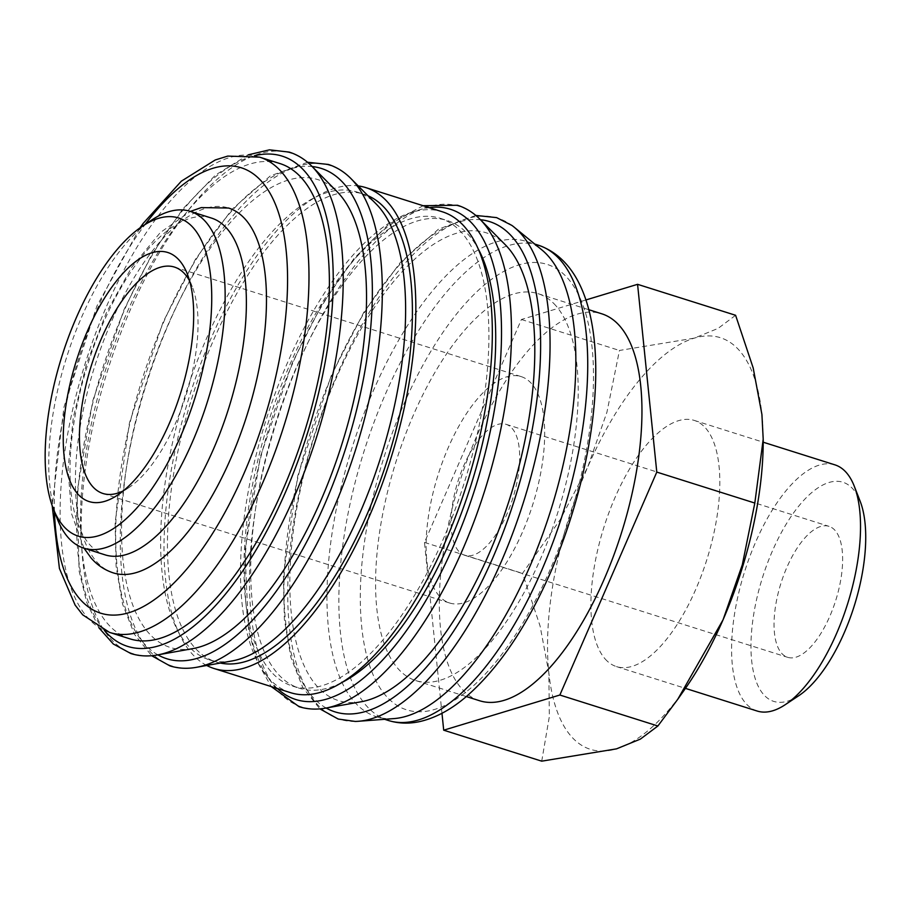 <?xml version="1.0" encoding="UTF-8"?>
<svg xmlns="http://www.w3.org/2000/svg" width="911" height="911" viewBox="0 0 911 911"><rect width="100%" height="100%" fill="white"/><g stroke="black" fill="none" stroke-linecap="round" stroke-linejoin="round"><path stroke-width="0.68" stroke-dasharray="4.55 3.42" d="M393.78 718.608A249.193 104.161 107.5 0 1 376.334 716.684A249.193 104.161 107.5 0 1 354.481 701.971A249.193 104.161 107.5 0 1 361.997 418.878A249.193 104.161 107.5 0 1 526.467 241.449A249.193 104.161 107.5 0 1 541.851 249.899M355.199 721.432A262.675 109.798 107.5 0 1 316.721 703.759A262.675 109.798 107.5 0 1 336.512 375.947A262.675 109.798 107.5 0 1 511.902 225.427M361.075 701.777A245.275 102.522 107.5 0 1 316.914 686.108A245.275 102.522 107.5 0 1 334.007 383.224A245.275 102.522 107.5 0 1 505.411 244.877M271.022 671.612A245.275 102.522 107.5 0 1 278.413 392.983A245.275 102.522 107.5 0 1 440.298 218.344A245.275 102.522 107.5 0 1 461.809 232.817A245.275 102.522 107.5 0 1 454.418 511.458A245.275 102.522 107.5 0 1 292.533 686.097A245.275 102.522 107.5 0 1 271.022 671.612M341.192 682.851A245.275 102.522 107.5 0 1 299.332 688.238A245.275 102.522 107.5 0 1 277.821 673.764A245.275 102.522 107.5 0 1 285.211 395.123A245.275 102.522 107.5 0 1 447.096 220.485A245.275 102.522 107.5 0 1 468.607 234.97A245.275 102.522 107.5 0 1 478.264 248.954M206.74 665.474A252.142 105.391 107.5 0 1 191.857 653.597A252.142 105.391 107.5 0 1 196.286 375.89A252.142 105.391 107.5 0 1 358.239 185.935M290.461 692.645A252.142 105.391 107.5 0 1 268.346 677.761A252.142 105.391 107.5 0 1 275.953 391.32A252.142 105.391 107.5 0 1 442.37 211.796M231.895 660.976A245.275 102.522 107.5 0 1 209.245 659.78A245.275 102.522 107.5 0 1 187.734 645.307A245.275 102.522 107.5 0 1 195.125 366.666A245.275 102.522 107.5 0 1 357.021 192.027A245.275 102.522 107.5 0 1 376.243 204.075M220.314 663.049A245.275 102.522 107.5 0 1 216.044 661.933A245.275 102.522 107.5 0 1 194.533 647.448A245.275 102.522 107.5 0 1 201.923 368.818A245.275 102.522 107.5 0 1 363.819 194.18A245.275 102.522 107.5 0 1 367.953 195.728M192.802 648.621A245.275 102.522 107.5 0 1 148.641 632.951A245.275 102.522 107.5 0 1 165.734 330.067A245.275 102.522 107.5 0 1 337.15 191.72M129.874 638.827A249.193 104.161 107.5 0 1 108.022 624.115A249.193 104.161 107.5 0 1 115.538 341.021A249.193 104.161 107.5 0 1 280.007 163.581M57.336 518.997A176.597 73.814 107.5 0 1 66.56 357.488A176.597 73.814 107.5 0 1 151.795 219.984M211.398 218.048A176.597 73.814 -72.5 0 0 94.835 343.789A176.597 73.814 -72.5 0 0 89.517 544.402A176.597 73.814 -72.5 0 0 105.004 554.833M541.726 761.163L549.356 716.49L548.821 672.557L540.098 626.039L522.515 573.395L560.231 519.612L587.675 467.206A215.839 90.223 107.5 0 1 694.228 338.152A215.839 90.223 107.5 0 1 739.311 350.439A215.839 90.223 107.5 0 1 761.915 414.448A215.839 90.223 107.5 0 1 763.202 440.856M684.662 689.479A215.839 90.223 107.5 0 1 616.508 748.853A215.839 90.223 107.5 0 1 571.413 736.578A215.839 90.223 107.5 0 1 548.821 672.557A215.839 90.223 107.5 0 1 587.675 467.206L606.931 412.216L619.446 350.462L694.228 338.152L718.107 328.381L735.598 315.286M757.166 711.035A129.077 53.954 107.5 0 1 745.847 703.417A129.077 53.954 107.5 0 1 749.73 556.769A129.077 53.954 107.5 0 1 834.932 464.861M798.685 695.753A114.888 48.021 107.5 0 1 763.657 694.603A114.888 48.021 107.5 0 1 772.312 551.212A114.888 48.021 107.5 0 1 853.026 489.059A114.888 48.021 107.5 0 1 860.143 501.221M605.155 658.972A129.077 53.954 -72.5 0 0 616.485 666.59A129.077 53.954 -72.5 0 0 701.675 574.682A129.077 53.954 -72.5 0 0 705.569 428.033A129.077 53.954 -72.5 0 0 694.25 420.415A129.077 53.954 -72.5 0 0 609.049 512.324A129.077 53.954 -72.5 0 0 605.155 658.972M555.812 305.64A202.891 84.814 -72.5 0 0 538.014 293.661A202.891 84.814 -72.5 0 0 404.108 438.123A202.891 84.814 -72.5 0 0 397.982 668.606A202.891 84.814 -72.5 0 0 415.78 680.585A202.891 84.814 -72.5 0 0 549.686 536.124A202.891 84.814 -72.5 0 0 555.812 305.64M479.516 700.718A202.891 84.814 107.5 0 1 461.718 688.739A202.891 84.814 107.5 0 1 467.844 458.256A202.891 84.814 107.5 0 1 601.75 313.794M458.688 551.235A68.678 28.708 107.5 0 1 460.75 473.219A68.678 28.708 107.5 0 1 506.083 424.321A68.678 28.708 107.5 0 1 512.107 428.375A68.678 28.708 107.5 0 1 510.035 506.391A68.678 28.708 107.5 0 1 464.701 555.289A68.678 28.708 107.5 0 1 458.688 551.235M835.045 530.396A68.678 28.708 -72.5 0 0 829.021 526.342A68.678 28.708 -72.5 0 0 783.699 575.24A68.678 28.708 -72.5 0 0 781.627 653.267A68.678 28.708 -72.5 0 0 787.651 657.321A68.678 28.708 -72.5 0 0 832.984 608.423A68.678 28.708 -72.5 0 0 835.045 530.396M439.227 595.999A118.715 49.627 107.5 0 1 442.803 461.137A118.715 49.627 107.5 0 1 521.16 376.607A118.715 49.627 107.5 0 1 531.568 383.622A118.715 49.627 107.5 0 1 527.981 518.473A118.715 49.627 107.5 0 1 449.635 603.002A118.715 49.627 107.5 0 1 439.227 595.999M113.317 572.894A191.31 79.974 107.5 0 1 96.543 561.597A191.31 79.974 107.5 0 1 102.305 344.256A191.31 79.974 107.5 0 1 228.581 208.038M189.613 280.93A118.715 49.627 107.5 0 1 192.267 286.669A118.715 49.627 107.5 0 1 186.06 395.237A118.715 49.627 107.5 0 1 128.758 487.67A118.715 49.627 107.5 0 1 123.304 490.847M585.727 300.015L521.411 319.488L424.48 542.432L441.972 713.29M521.411 319.488L619.446 350.462M424.48 542.432L522.515 573.395M326.172 708.029A257.039 107.441 107.5 0 1 312.336 696.642A257.039 107.441 107.5 0 1 331.695 375.856A257.039 107.441 107.5 0 1 480.439 219.722M277.343 688.5A257.039 107.441 107.5 0 1 273.243 684.298A257.039 107.441 107.5 0 1 292.602 363.5A257.039 107.441 107.5 0 1 429.252 207.651M157.899 654.872A257.039 107.441 107.5 0 1 144.063 643.485A257.039 107.441 107.5 0 1 163.422 322.688A257.039 107.441 107.5 0 1 312.166 166.554M104.423 630.514A257.039 107.441 107.5 0 1 124.329 310.344A257.039 107.441 107.5 0 1 254.408 155.77M388.234 720.442A249.193 104.161 107.5 0 1 366.37 705.729A249.193 104.161 107.5 0 1 385.148 394.736A249.193 104.161 107.5 0 1 538.367 245.207M386.082 695.993A233.501 97.602 107.5 0 1 403.675 404.586A233.501 97.602 107.5 0 1 567.712 278.254A233.501 97.602 107.5 0 1 550.119 569.66A233.501 97.602 107.5 0 1 386.082 695.993M325.66 708.12A262.379 109.673 107.5 0 1 278.413 691.358A262.379 109.673 107.5 0 1 298.182 363.91A262.379 109.673 107.5 0 1 480.074 219.346M196.48 667.308A262.379 109.673 107.5 0 1 149.233 650.545A262.379 109.673 107.5 0 1 169.002 323.098A262.379 109.673 107.5 0 1 350.894 178.533M157.387 654.963A262.379 109.673 107.5 0 1 110.14 638.201A262.379 109.673 107.5 0 1 129.909 310.742A262.379 109.673 107.5 0 1 311.801 166.189M109.479 632.382A249.193 104.161 107.5 0 1 87.627 617.669A249.193 104.161 107.5 0 1 106.393 306.677A249.193 104.161 107.5 0 1 259.612 157.147M54.455 511.64A233.501 97.602 107.5 0 1 97.728 307.929A233.501 97.602 107.5 0 1 145.213 224.357M475.804 215.429L438.578 229.094L400.419 262.345L363.774 312.359L331.399 375.116L297.715 476.043L283.378 575.558L284.369 619.594L290.882 657.412L302.782 687.577L319.909 708.883M423.125 205.715L388.849 224.152L354.322 258.132L321.446 305.379L292.306 362.772L260.284 456.958L244.945 550.87L248.578 631.072L257.585 662.456L271.216 686.564M307.531 162.26L270.305 175.925L232.146 209.188L195.501 259.202L163.126 321.959L129.442 422.886L115.105 522.39L116.096 566.437L122.609 604.255L134.509 634.42L151.647 655.715M248.361 154.802L215.565 174.98L182.781 208.983L151.681 254.773L124.033 309.603L92.82 400.635L77.105 491.826L79.098 570.958L86.83 602.683L98.923 627.827M526.467 241.449L534.734 244.057M440.298 218.344L447.096 220.485M357.021 192.027L363.819 194.18M139.941 227.932L96.93 305.959L63.941 407.171L52.189 505.685M616.485 666.59L685.436 688.374M538.014 293.661L588.563 309.626M506.083 424.321L829.021 526.342M174.502 267.094L521.16 376.607M83.971 548.183L71.479 513.474L68.052 468.937L73.279 417.648L86.522 363.796L106.61 312.109L131.81 267.128L160.199 232.635L190.365 211.409M192.267 286.669L187.336 274.052M128.758 487.67L117.485 495.163M102.977 493.489L449.635 603.002M464.701 555.289L787.651 657.321M415.78 680.585L466.33 696.551M694.25 420.415L763.202 442.199M209.245 659.78L216.044 661.933M292.533 686.097L299.332 688.238M376.334 716.684L384.601 719.291"/><path stroke-width="1.37" d="M475.804 215.429L496.609 217.615L511.902 225.427A262.675 109.798 107.5 0 1 514.237 227.238L541.851 249.899A249.193 104.161 107.5 0 1 548.32 256.162A249.193 104.161 107.5 0 1 547.682 519.805A249.193 104.161 107.5 0 1 393.78 718.608L358.16 721.296A262.675 109.798 107.5 0 1 355.199 721.432L338.197 719.041L319.909 708.883M514.237 227.238A262.675 109.798 107.5 0 1 521.058 233.831A262.675 109.798 107.5 0 1 501.266 561.654A262.675 109.798 107.5 0 1 358.16 721.296M505.411 244.877A245.275 102.522 107.5 0 1 507.7 247.325A245.275 102.522 107.5 0 1 508.976 501.016A245.275 102.522 107.5 0 1 361.075 701.777L325.66 708.12A262.379 109.673 107.5 0 0 462.742 549.401A262.379 109.673 107.5 0 0 482.511 221.954A262.379 109.673 107.5 0 0 480.074 219.346L505.411 244.877M358.239 185.935A252.142 105.391 107.5 0 1 365.88 187.632A252.142 105.391 107.5 0 1 387.995 202.515A252.142 105.391 107.5 0 1 380.388 488.945A252.142 105.391 107.5 0 1 213.971 668.48A252.142 105.391 107.5 0 1 206.74 665.474M365.88 187.632L442.37 211.796A252.142 105.391 107.5 0 1 464.485 226.68A252.142 105.391 107.5 0 1 456.878 513.109A252.142 105.391 107.5 0 1 290.461 692.645L213.971 668.48M376.243 204.075A245.275 102.522 107.5 0 1 378.52 206.512A245.275 102.522 107.5 0 1 379.807 460.203A245.275 102.522 107.5 0 1 231.895 660.976L196.48 667.308A262.379 109.673 107.5 0 0 333.574 508.6A262.379 109.673 107.5 0 0 353.343 181.141A262.379 109.673 107.5 0 0 350.894 178.533L376.243 204.075M367.953 195.728A245.275 102.522 107.5 0 1 385.319 208.653A245.275 102.522 107.5 0 1 379.739 482.363A245.275 102.522 107.5 0 1 220.314 663.049M337.15 191.72A245.275 102.522 107.5 0 1 339.427 194.157A245.275 102.522 107.5 0 1 340.714 447.848A245.275 102.522 107.5 0 1 192.802 648.621L157.387 654.963A262.379 109.673 107.5 0 0 294.481 496.244A262.379 109.673 107.5 0 0 314.249 168.797A262.379 109.673 107.5 0 0 311.801 166.189L337.15 191.72M280.007 163.581A249.193 104.161 107.5 0 1 301.86 178.294A249.193 104.161 107.5 0 1 294.355 461.387A249.193 104.161 107.5 0 1 129.874 638.827L109.479 632.382A249.193 104.161 107.5 0 0 262.698 482.853A249.193 104.161 107.5 0 0 281.465 171.86A249.193 104.161 107.5 0 0 259.612 157.147L280.007 163.581M142.469 226.179L151.795 219.984A176.597 73.814 107.5 0 1 190.148 211.341A176.597 73.814 107.5 0 1 205.635 221.76A176.597 73.814 107.5 0 1 200.318 422.374A176.597 73.814 107.5 0 1 83.755 548.115A176.597 73.814 107.5 0 1 68.268 537.695A176.597 73.814 107.5 0 1 57.336 518.997L53.259 508.577A166.781 69.714 107.5 0 1 61.982 356.042A166.781 69.714 107.5 0 1 142.469 226.179A166.781 69.714 107.5 0 1 193.326 227.852A166.781 69.714 107.5 0 1 180.754 436.005A166.781 69.714 107.5 0 1 63.588 526.228A166.781 69.714 107.5 0 1 53.259 508.577M83.755 548.115L105.004 554.833A176.597 73.814 -72.5 0 0 221.555 429.092A176.597 73.814 -72.5 0 0 226.885 228.479A176.597 73.814 -72.5 0 0 211.398 218.048L190.148 211.341M763.202 442.199L834.932 464.861A129.077 53.954 107.5 0 1 846.251 472.479A129.077 53.954 107.5 0 1 854.245 486.144A129.077 53.954 107.5 0 1 847.503 604.198A129.077 53.954 107.5 0 1 785.202 704.704A129.077 53.954 107.5 0 1 757.166 711.035L685.436 688.374M854.245 486.144L860.143 501.221A114.888 48.021 107.5 0 1 854.131 606.293A114.888 48.021 107.5 0 1 798.685 695.753L785.202 704.704M588.563 309.626L601.75 313.794A202.891 84.814 107.5 0 1 619.548 325.774A202.891 84.814 107.5 0 1 613.433 556.257A202.891 84.814 107.5 0 1 479.516 700.718L466.33 696.551M123.304 490.847A118.715 49.627 107.5 0 1 102.977 493.489A118.715 49.627 107.5 0 1 92.569 486.474A118.715 49.627 107.5 0 1 96.145 351.623A118.715 49.627 107.5 0 1 174.502 267.094A118.715 49.627 107.5 0 1 184.91 274.097A118.715 49.627 107.5 0 1 189.613 280.93M77.663 493.853A130.58 54.58 107.5 0 1 87.502 330.887A130.58 54.58 107.5 0 1 179.239 260.239A130.58 54.58 107.5 0 1 187.336 274.052A130.58 54.58 107.5 0 1 180.503 393.484A130.58 54.58 107.5 0 1 117.485 495.163A130.58 54.58 107.5 0 1 77.663 493.853M190.365 211.409L201.32 207.583L228.581 208.038A191.31 79.974 107.5 0 1 245.355 219.335A191.31 79.974 107.5 0 1 230.939 458.096A191.31 79.974 107.5 0 1 113.317 572.894C104.788 570.115 97.431 565.219 91.259 558.204L83.971 548.183M637.575 284.323L735.598 315.286L753.181 367.93L761.915 414.448L763.202 439.227L754.82 503.054L742.306 564.809L723.049 619.799L677.795 699.238L657.89 725.999L640.387 739.094L616.508 748.853L541.726 761.163L443.703 730.189L559.855 695.025L656.785 472.092L637.575 284.323L585.727 300.015M763.202 439.227L763.202 440.856A215.839 90.223 107.5 0 1 723.049 619.799A215.839 90.223 107.5 0 1 684.662 689.479L677.795 699.238M441.972 713.29L443.703 730.189M656.785 472.092L754.82 503.054M559.855 695.025L657.89 725.999M478.264 248.954A245.275 102.522 107.5 0 1 470.976 485.256A245.275 102.522 107.5 0 1 341.192 682.851M480.439 219.722A257.039 107.441 107.5 0 1 492.919 557.578A257.039 107.441 107.5 0 1 326.172 708.029M429.252 207.651A257.039 107.441 107.5 0 1 453.826 545.233A257.039 107.441 107.5 0 1 277.343 688.5M312.166 166.554A257.039 107.441 107.5 0 1 324.646 504.421A257.039 107.441 107.5 0 1 157.899 654.872M254.408 155.77A257.039 107.441 107.5 0 1 285.553 492.065A257.039 107.441 107.5 0 1 104.97 631.129A257.039 107.441 107.5 0 1 104.423 630.514M541.441 570.912A249.193 104.161 107.5 0 1 388.234 720.442C398.46 723.596 409.05 723.949 419.982 721.523C435.845 717.845 451.435 709.407 466.751 696.186C498.761 668.105 526.82 626.586 550.916 571.63C608.4 437.348 617.18 272.321 538.367 245.207A249.193 104.161 107.5 0 1 560.219 259.92A249.193 104.161 107.5 0 1 541.441 570.912M145.213 224.357A233.501 97.602 107.5 0 1 275.976 205.67A233.501 97.602 107.5 0 1 244.171 473.003A233.501 97.602 107.5 0 1 80.134 599.336A233.501 97.602 107.5 0 1 54.455 511.64M480.074 219.346C473.401 212.627 465.885 207.936 457.516 205.26L423.125 205.715M350.894 178.533C344.233 171.815 336.706 167.123 328.336 164.447L307.531 162.26M311.801 166.189C305.139 159.471 297.612 154.768 289.243 152.103L269.451 149.837L248.361 154.802M157.387 654.963C148.072 656.626 139.224 656.159 130.831 653.529L113.328 644.009L98.923 627.827M196.48 667.308C187.165 668.981 178.317 668.503 169.924 665.884L151.647 655.715M325.66 708.12C316.345 709.794 307.497 709.316 299.104 706.697L271.216 686.564M534.734 244.057L538.367 245.207M52.189 505.685L59.42 568.475L75.112 605.075L82.696 614.834L109.479 632.382M259.612 157.147L227.739 156.088L215.235 159.972L181.335 181.187L143.164 223.411L139.941 227.932M384.601 719.291L388.234 720.442"/></g></svg>

